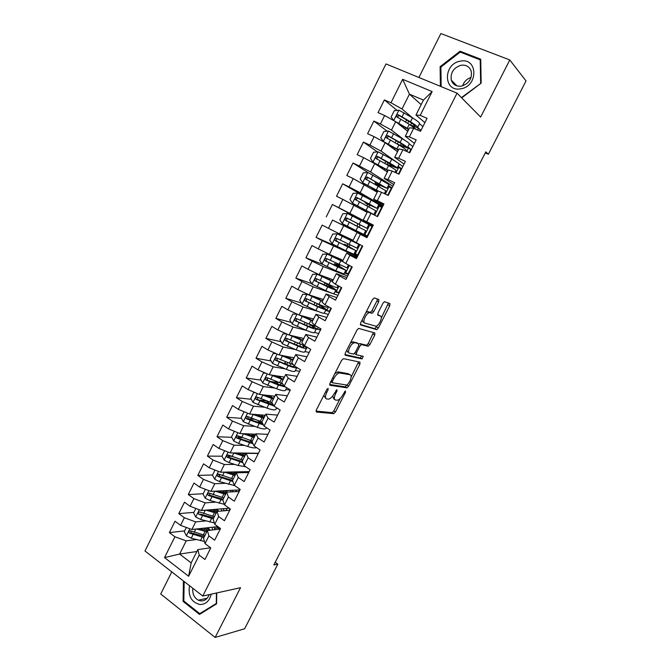 <?xml version="1.0" encoding="UTF-8"?>
<svg xmlns="http://www.w3.org/2000/svg" width="671" height="671" viewBox="0 0 671 671"><rect width="100%" height="100%" fill="white"/><g stroke="black" fill="none" stroke-linecap="round" stroke-linejoin="round"><path stroke-width="1.01" d="M328.085 388.375L326.718 389.625L316.351 410.023L316.368 412.036L333.797 413.663L335.5 411.927L345.523 392.3L345.414 390.925L342.948 394.674C341.254 397.76 339.459 399.606 337.555 400.21L335.575 400.067C333.94 399.488 333.965 397.349 335.643 393.676L336.959 391.084L336.976 389.666L334.317 393.491C332.606 396.628 330.769 398.499 328.807 399.119L326.735 398.977C325.041 398.381 325.041 396.2 326.743 392.46L328.085 389.817L328.085 388.375M378.738 301.791L378.855 299.526L374.393 297.907L372.497 299.551L360.713 322.743L360.629 324.974L376.808 329.654L378.36 328.027L389.75 305.741L389.885 303.544L384.458 301.673L382.923 303.292L377.974 312.996L377.865 315.202L380.457 316.058C383.133 316.637 379.132 325.703 375.986 326.223L364.814 323.078C361.988 322.558 365.997 313.231 369.31 312.661L372.17 313.24L373.747 311.587L378.738 301.791L376.968 300.826L377.387 298.989M485.276 152.896L488.371 154.246L485.804 151.872L273.835 564.923L277.819 564.152L275.211 562.256M488.371 154.246L526.022 80.948L509.792 59.954L440.864 33.55L418.905 77.475M171.776 571.893L160.721 594.003L215.131 637.45L240.52 587.687L202.759 596.033L457.052 93.16L480.646 117.064L509.792 59.954M215.131 637.45L244.621 628.777L277.819 564.152M343.518 358.641L341.581 360.386L329.973 383.216L329.964 385.288L347.016 387.846L348.668 386.144L359.882 364.194L359.958 362.147L343.518 358.641M345.28 353.097L356.98 330.09L358.608 328.396L374.863 332.959L374.762 335.081L369.914 344.558L368.094 346.219L361.409 344.6L359.799 346.278L356.544 352.669L356.477 354.774L363.229 356.309L362.055 358.926L345.238 355.253L345.28 353.097M202.759 596.033L144.978 551L385.984 63.938L457.052 93.16M196.897 551.503L179.61 554.053L191.176 562.894L188.626 576.255L199.22 555.177L204.932 559.497L210.761 547.913L205.024 543.627L208.899 535.903L214.661 540.172L220.524 528.53L214.737 524.294L218.637 516.536L224.441 520.746L230.338 509.037L224.5 504.86L228.417 497.06L234.28 501.212L240.201 489.444L234.313 485.334L238.255 477.492L244.16 481.585L250.115 469.75L244.177 465.699L248.136 457.815L254.099 461.849L260.088 449.956L254.091 445.955L258.075 438.029L264.089 442.004L270.103 430.052L264.064 426.11L268.065 418.15L274.129 422.059L280.176 410.048L274.087 406.165L278.113 398.155L284.227 402.013L290.308 389.926L284.16 386.11L288.211 378.058L294.376 381.858L300.491 369.704L294.292 365.947L298.36 357.853L304.575 361.585L310.723 349.373L304.475 345.682L308.559 337.547L314.833 341.212L321.015 328.941L314.716 325.301L318.826 317.123L325.15 320.73L331.365 308.383L325.007 304.819L329.142 296.59L335.517 300.138L341.765 287.725L335.357 284.219L339.509 275.949L345.942 279.43L352.225 266.949L345.758 263.51L349.935 255.198L356.427 258.612L362.743 246.064L356.217 242.692L360.419 234.33L366.962 237.677L373.311 225.07L366.735 221.757L370.962 213.353L377.563 216.632L383.946 203.95L377.312 200.713L381.556 192.267L388.215 195.479L394.632 182.722L387.939 179.551L392.208 171.055L398.926 174.2L405.385 161.376L398.633 158.272L402.927 149.734L409.696 152.803L416.188 139.912L409.377 136.884L413.697 128.295L420.524 131.298L427.058 118.331L420.189 115.37L415.961 115.009L423.451 100.071L409.427 94.15L402.013 108.987L412.85 118.104M188.626 576.255L164.521 557.593L174.888 536.775L186.211 540.851L196.318 539.559M184.659 530.895L169.377 532.606L174.888 536.775M169.377 532.606L175.03 521.233L180.566 525.368L184.366 517.744L195.672 521.912L205.829 520.897M193.902 512.359L178.805 513.634L184.366 517.744M178.805 513.634L184.491 502.193L190.069 506.278L193.885 498.612L205.192 502.873L215.408 502.151M203.196 493.739L188.283 494.552L193.885 498.612M188.283 494.552L193.994 483.061L199.623 487.087L203.464 479.388L214.754 483.732L225.053 483.321M212.531 475.018L197.811 475.387L203.464 479.388M197.811 475.387L203.556 463.829L209.226 467.796L213.084 460.054L224.366 464.5L234.783 464.416M222.026 456.205L207.389 456.112L213.084 460.054M207.389 456.112L213.16 444.504L218.88 448.413L222.755 440.629L234.028 445.158L244.588 445.427M231.705 437.307L217.01 436.746L222.755 440.629M217.01 436.746L222.814 425.07L228.585 428.928L232.476 421.103L243.741 425.724L254.494 426.362M241.451 418.335L226.689 417.27L232.476 421.103M226.689 417.27L232.518 405.536L238.339 409.335L242.256 401.468L253.495 406.19L264.517 407.238M251.256 399.279L236.41 397.702L242.256 401.468M236.41 397.702L242.273 385.909L248.144 389.641L252.078 381.74L263.309 386.555L274.674 388.056M261.136 380.163L246.19 378.025L252.078 381.74M246.19 378.025L252.078 366.173L258 369.847L261.958 361.904L273.172 366.819L284.99 368.832M271.092 360.973L256.012 358.247L261.958 361.904M256.012 358.247L261.933 346.337L267.905 349.952L271.881 341.967L283.087 346.974L295.542 349.599M281.124 341.715L265.892 338.369L271.881 341.967M265.892 338.369L271.847 326.391L277.861 329.947L281.862 321.921L293.059 327.029L306.429 330.4M291.239 322.399L275.823 318.381L281.862 321.921M275.823 318.381L281.803 306.345L287.876 309.843L291.893 301.765L303.074 306.974L318.02 311.403M301.447 303.032L285.804 298.293L291.893 301.765M285.804 298.293L291.818 286.19L297.941 289.629L301.984 281.51L313.147 286.819L337.949 295.299M311.755 283.632L295.836 278.096L301.984 281.51M295.836 278.096L301.883 265.934L308.056 269.306L312.124 261.145L323.271 266.555L347.645 276.058M322.516 264.332L305.926 257.798L312.124 261.145M305.926 257.798L312.007 245.569L318.23 248.874L322.315 240.671L357.383 256.716M343.024 249.31L316.066 237.391L322.315 240.671M316.066 237.391L322.181 225.087L328.454 228.341L332.564 220.088L367.171 237.274M367.263 237.089L332.564 220.088M326.265 216.867L332.405 204.504L338.738 207.691L342.864 199.396L367.121 212.321M367.255 198.054L342.688 183.812L336.515 196.242L342.864 199.396M342.688 183.812L349.071 186.932L353.223 178.595L377.203 192.225M368.069 172.598L353.021 163.011L346.815 175.508L353.223 178.595M353.021 163.011L359.463 166.064L363.64 157.685L374.72 163.615L387.343 172.028M377.488 151.906L363.414 142.093L357.173 154.657L363.64 157.685M363.414 142.093L369.914 145.079L374.108 136.658L385.171 142.688L397.534 151.73M387.192 131.214L373.864 121.065L367.591 133.697L374.108 136.658M373.864 121.065L380.415 123.984L384.634 115.513L395.68 121.661L407.775 131.323M397.031 110.405L384.374 99.929L378.058 112.627L384.634 115.513M384.374 99.929L390.975 102.772L402.659 79.312L432.149 91.575L420.189 115.37M414.435 143.401L405.301 136.255L409.553 127.767L413.697 128.295M409.377 136.884L405.301 136.255M419.509 123.707L422.906 126.567M421.17 104.626L409.427 94.15L402.659 79.312M390.975 102.772L402.013 108.987M404.043 164.043L394.691 157.383L398.926 148.945L402.927 149.734M398.633 158.272L394.691 157.383M395.68 121.661L391.47 130.082L404.017 139.761M409.352 143.879L412.841 146.572M380.415 123.984L391.47 130.082M393.701 184.575L384.147 178.394L388.358 170.006L392.208 171.055M387.939 179.551L384.147 178.394M385.171 142.688L380.985 151.076L402.818 166.467M369.914 145.079L380.985 151.076M383.418 205.007L373.655 199.295L377.848 190.95L381.556 192.267M377.312 200.713L373.655 199.295M374.72 163.615L370.551 171.952L392.854 186.261M359.463 166.064L370.551 171.952M373.185 225.322L363.221 220.088L367.389 211.784L370.962 213.353M366.735 221.757L363.221 220.088M364.319 184.424L360.176 192.711L382.931 205.963M349.071 186.932L360.176 192.711M367.071 237.467L356.989 232.51L352.845 240.763L356.217 242.692M360.419 234.33L356.989 232.51M353.978 205.116L349.851 213.37L373.068 225.565M338.738 207.691L349.851 213.37M356.922 257.622L346.647 253.118L342.52 261.329L345.758 263.51M349.935 255.198L346.647 253.118M343.686 225.708L339.585 233.911L353.089 240.277M328.454 228.341L339.585 233.911M346.832 277.66L336.356 273.625L332.254 281.795L335.357 284.219M339.509 275.949L336.356 273.625M333.453 246.182L329.377 254.343L340.6 259.249M318.23 248.874L329.377 254.343M336.792 297.605L326.123 294.015L322.038 302.143L325.007 304.819M329.142 296.59L326.123 294.015M323.271 266.555L319.22 274.674L333.227 279.866M308.056 269.306L319.22 274.674M326.802 317.442L315.94 314.305L311.881 322.382L314.716 325.301M318.826 317.123L315.94 314.305M313.147 286.819L309.113 294.896L323.363 299.501M297.941 289.629L309.113 294.896M316.863 337.178L305.817 334.477L301.774 342.52L304.475 345.682L286.802 338.436C285.225 338.234 284.697 338.922 285.225 340.491L297.999 346.119C303.409 348.291 306.295 348.97 306.647 348.14L304.332 345.64M308.559 337.547L305.817 334.477M324.185 313.231L328.312 314.456M303.074 306.974L299.065 315.009L313.558 319.044M287.876 309.843L299.065 315.009M306.983 356.813L295.743 354.556L291.726 362.55L294.292 365.947M298.36 357.853L295.743 354.556M314.531 332.447L318.717 333.504M293.059 327.029L289.067 335.022L303.804 338.486M277.861 329.947L289.067 335.022M297.144 376.347L285.72 374.519L281.728 382.478L284.16 386.11M288.211 378.058L285.72 374.519M304.919 351.57L309.172 352.468M283.087 346.974L279.119 354.925L294.091 357.836M267.905 349.952L279.119 354.925M287.364 395.781L275.747 394.38L271.78 402.298L274.087 406.165M278.113 398.155L275.747 394.38M295.349 370.593L299.669 371.331M273.172 366.819L269.222 374.72L284.437 377.077M258 369.847L269.222 374.72M277.626 415.114L265.833 414.141L261.883 422.017L264.064 426.11M268.065 418.15L265.833 414.141M285.829 389.524L290.224 390.103M263.309 386.555L259.383 394.422L274.825 396.225M248.144 389.641L259.383 394.422M267.939 434.355L255.97 433.802L252.036 441.635L254.091 445.955M258.075 438.029L255.97 433.802M276.36 408.362L277.744 408.488M253.495 406.19L249.587 414.015L265.263 415.282M238.339 409.335L249.587 414.015M258.31 453.487L246.156 453.353L242.248 461.145L244.177 465.699M248.136 457.815L246.156 453.353M243.741 425.724L239.849 433.516L255.752 434.238M228.585 428.928L239.849 433.516M248.723 472.527L236.393 472.803L232.501 480.553L234.313 485.334M238.255 477.492L236.393 472.803M234.028 445.158L230.153 452.908L258.436 453.244M218.88 448.413L230.153 452.908M239.178 491.474L226.681 492.153L222.814 499.87L224.5 504.86M228.417 497.06L226.681 492.153M224.366 464.5L220.516 472.199L249.184 471.612M209.226 467.796L220.516 472.199M229.692 510.321L217.018 511.411L213.168 519.086L214.737 524.294M218.637 516.536L217.018 511.411M214.754 483.732L210.92 491.398L239.975 489.889M199.623 487.087L210.92 491.398M220.247 529.075L207.406 530.56L203.573 538.192L205.024 543.627M208.899 535.903L207.406 530.56M205.192 502.873L201.375 510.497L229.188 508.215M190.069 506.278L201.375 510.497M210.585 547.779L197.844 549.616L191.176 562.894M199.22 555.177L197.844 549.616M195.672 521.912L191.881 529.494L217.899 526.609M180.566 525.368L191.881 529.494M424.886 122.642L415.961 115.009M186.211 540.851L179.61 554.053L164.521 557.593M352.938 343.426L353.575 342.168M363.69 322.281L363.925 321.82M423.451 100.071L432.149 91.575M183.426 580.969L183.082 601.401L199.513 614.418L216.59 603.833L216.733 592.946M461.707 97.882L481.166 83.129L480.73 59.233L460.046 51.197L440.117 66.672L440.386 86.307M201.719 528.983L200.906 529.075M220.205 474.825L218.78 474.858M230.958 456.255L228.241 456.238M242.323 437.71L237.895 437.542M254.225 419.249L247.842 418.788M266.303 400.889L258.746 400.084M275.798 382.252L270.715 381.531M285.393 363.548L283.321 363.179M307.595 347.528L306.144 347.209M320.293 329.964L316.318 328.933M329.746 311.604L325.636 310.363M339.056 293.11L335.022 291.709M348.408 274.531L344.449 272.963M357.811 255.852L353.919 254.133M372.95 225.783L332.405 204.504M382.478 206.869L378.763 204.722M392.049 187.863L388.408 185.548M401.661 168.765L398.096 166.282M411.323 149.574L407.834 146.915M420.834 130.124L417.63 127.473M323.749 395.462L325.812 398.415M332.766 395.974L333.89 399.035L334.703 399.539M315.974 411.097L332.137 412.64L333.831 410.895L340.113 398.599M351.134 377.018L358.599 361.854M329.578 384.449L345.137 386.848L347.016 385.079M332.405 381.313L332.397 382.764L347.15 385.104L349.834 381.203C351.503 377.563 351.562 375.399 349.994 374.712L339.266 372.933C337.337 373.554 335.525 375.416 333.831 378.519L332.405 381.313L331.289 380.633M349.021 374.141L349.994 374.712M334.846 373.638L338.285 371.877L348.299 373.705M358.901 344.114L359.933 343.611L366.626 345.238L368.203 343.586L373.47 332.556M354.464 353.516L356.276 354.657M344.86 354.54L360.193 357.945L361.753 355.974M354.8 342.864L354.087 342.881C350.723 343.426 346.58 352.845 349.541 353.198L353.634 354.07L355.269 352.376L358.532 345.968L358.608 343.829L353.055 341.866L350.371 343.082M346.806 350.094L347.804 352.191M357.056 342.94L358.608 343.829M353.055 341.866L356.871 342.831M365.812 312.711L367.54 311.68L370.409 312.267L371.986 310.623L376.968 300.826M362.114 319.983L363.053 322.097M379.04 315.278L380.457 316.058M377.547 314.707L378.721 315.093M381.313 317.928L388.434 303.015M360.277 324.403L374.829 328.698L377.53 325.334M184.039 601.191L183.082 601.401M440.897 67.486L440.117 66.672M461.162 52.464L460.046 51.197M186.362 527.481L184.273 531.675L186.421 535.861L191.26 538.192L204.437 541.438M201.728 529.302L201.87 528.572M220.44 528.698L217.312 528.027L214.695 528.329M207.758 529.117L209.126 528.958M196.519 528.983L206.802 531.776M215.047 529.679L213.948 527.045M199.413 528.664L207.364 530.652M211.919 530.04L212.455 529.293L212.12 527.247M205.024 535.307L190.598 530.87C188.861 530.811 188.501 531.575 189.516 533.151L203.9 537.546M204.479 536.397L191.294 532.942L190.623 531.172M206.5 527.876L209.058 530.375M207.238 530.316L204.907 528.052M207.901 527.716L208.329 528.127L208.58 527.641M210.115 530.249L208.329 528.127M195.857 508.433L193.625 512.921L195.798 517.089L200.646 519.429L214.317 522.91M211.34 509.683L210.929 510.505M227.595 510.505L224.122 510.53M217.077 511.134L218.578 511M205.771 510.136L216.171 513.097M224.198 510.79L223.091 508.719M208.631 509.901L216.699 512.04M221.707 510.874L221.304 508.861M214.385 516.653L200.042 512.09C198.264 511.981 197.886 512.736 198.91 514.355L213.261 518.893M213.806 517.819L200.663 514.196L198.91 514.355M215.29 509.356L217.345 511.377M216.272 511.973L213.638 509.49M216.792 509.23L217.488 509.885L217.857 509.146M218.788 511.26L217.488 509.885M205.41 489.293L203.028 494.074L205.217 498.217L210.073 500.574L224.307 504.298M215.047 491.18L225.59 494.326M233.256 491.801L232.275 490.291M217.865 491.038L226.085 493.336M231.076 491.918L230.514 490.384M223.795 497.899L209.486 493.185C207.725 493.068 207.331 493.814 208.295 495.433L222.931 500.222M223.175 499.149L210.082 495.357L209.453 493.487M224.181 490.711L226.295 492.925M224.852 493.093L222.403 490.803M225.674 490.635L226.689 491.549L227.192 490.551M227.301 492.12L226.689 491.549M189.541 585.741C187.939 595.974 191.386 602.239 199.891 604.521C205.762 604.445 209.528 600.99 211.189 594.17M192.812 588.291C192.317 593.776 194.145 597.752 198.314 600.21L200.998 600.931C204.865 600.964 207.582 598.859 209.159 594.623M216.599 603.296L199.757 613.63L183.837 601.023L184.164 581.547M201.485 613.202L199.757 613.63M216.431 593.013L216.297 603.372M460.348 61.178C442.885 63.737 443.263 92.422 460.784 88.807C478.515 86.442 477.978 57.203 460.348 61.178M461.052 65.246C453.562 67.712 450.308 72.669 451.306 80.117C452.967 84.672 456.33 86.668 461.388 86.123C468.803 83.791 472.107 78.91 471.302 71.487C469.675 66.723 466.261 64.642 461.052 65.246M471.059 77.517C466.873 78.843 464.055 81.619 462.604 85.838M480.922 83.313L461.43 97.597M441.157 86.626L440.897 67.083L460.205 52.086L480.226 59.878L480.654 83.019M480.755 60.499L480.226 59.878M215.005 470.052L212.472 475.135L214.695 479.253L219.56 481.627L234.716 485.619M224.349 472.124L235.06 475.462M242.189 472.678L241.485 471.772M227.133 472.065L235.521 474.54M240.268 472.72L239.765 471.805M233.256 479.052L218.972 474.187C217.245 474.053 216.834 474.8 217.74 476.41L232.862 481.51M232.594 480.377L219.543 476.427L218.931 474.514M233.298 471.939L235.462 474.531M233.307 474.003L231.21 471.981M234.548 471.914L235.94 473.122L236.561 471.872M224.651 450.711L221.967 456.095L224.206 460.197L229.079 462.579L238.121 465.489L245.729 466.756M242.55 460.532L241.694 459.803M233.659 452.95L244.571 456.506M236.41 452.984L244.999 455.651M242.759 460.113L228.517 455.089C226.806 454.946 226.379 455.676 227.226 457.295L242.91 462.722M242.432 461.589L229.063 457.396L228.467 455.45M243.648 453.269L242.499 453.596L243.883 455.383M241.552 454.678L240.109 453.026M243.397 453.068L245.234 454.603L245.989 453.093M234.347 431.277L231.512 436.955L233.776 441.04L238.658 443.43L247.666 446.458C252.137 447.918 255.064 448.278 256.465 447.54M252.405 442.399L249.83 440.268M243.003 433.659L254.133 437.45M245.687 433.776L254.535 436.662M252.313 441.073L238.104 435.898C236.418 435.739 235.974 436.469 236.762 438.079L253.101 443.875M252.573 442.759L238.624 438.272L238.046 436.284M253.21 434.892L251.751 435.143L252.179 435.999M249.88 435.219L249.276 433.944M252.195 434.078L254.569 435.991L255.458 434.221M244.655 411.969L244.001 411.935L241.107 417.723L243.388 421.782L257.261 427.335C262.772 429.18 265.833 429.432 266.446 428.073L266.597 427.771M261.698 423.636L257.815 420.524M252.346 414.242L263.745 418.293M254.963 414.452L264.106 417.58M261.916 421.942L247.75 416.607C246.081 416.439 245.62 417.152 246.349 418.763L263.451 424.961M262.864 423.854L248.228 419.04L247.674 417.026M262.881 416.456L261.044 416.624M258.595 415.752L259.761 415.047L261.22 415.164M260.944 414.93L263.955 417.287L264.978 415.257M268.257 396.494L270.941 396.662M255.156 392.627L253.655 392.577L250.753 398.389L253.059 402.432L266.907 408.111C272.392 410.031 275.412 410.384 275.966 409.151L276.645 407.792M270.346 404.244L266.236 400.772M261.698 394.691L273.407 399.044M264.206 394.984L273.734 398.398M272.132 402.894L257.438 397.215C255.794 397.031 255.315 397.744 255.995 399.346L273.986 405.997M273.307 404.865L257.89 399.723L257.362 397.668M272.669 397.962L272.09 397.895M269.683 395.63L272.954 398.171M265.641 373.168L263.359 373.11L260.449 378.964L262.772 382.982L276.595 388.786C282.063 390.782 285.041 391.235 285.527 390.128L286.743 387.712M278.641 384.533L275.563 381.489M271.034 375.005L283.12 379.694M273.399 375.374L283.405 379.123M282.634 383.837L267.175 377.723C265.557 377.53 265.053 378.234 265.682 379.828L278.448 385.104L285.72 387.075M283.908 385.733L277.417 384.089L267.595 380.298L267.092 378.201M278.532 376.163L281.124 378.352M276.116 353.592L273.122 353.55L270.187 359.43L272.535 363.422L286.341 369.36C291.784 371.44 294.712 371.994 295.139 371.013L296.867 367.582M286.433 364.412L284.974 362.692M280.335 355.16L292.883 360.252M282.491 355.58L293.135 359.748M293.386 364.756L276.964 358.129C275.362 357.937 274.85 358.624 275.429 360.21L288.195 365.661C293.269 367.624 296.171 368.245 296.909 367.532M294.452 366.047L294.443 366.123C294.091 366.911 291.659 366.433 287.138 364.689L277.358 360.772L276.88 358.641M287.901 356.846L288.84 358.129M286.601 333.898L282.927 333.89L279.983 339.803L282.348 343.77L296.137 349.834C301.547 351.998 304.441 352.652 304.802 351.805L306.555 348.324M305.825 346.882L306.915 347.125M289.545 335.131L302.688 340.7M291.399 335.567L302.906 340.272M302.504 345.045L304.106 346.882C303.812 347.57 301.413 347.008 296.918 345.196L287.163 341.153L286.718 338.972M297.085 314.095L292.791 314.129L289.822 320.067L292.22 324.018L305.976 330.216C311.369 332.455 314.213 333.21 314.514 332.489L316.284 328.966M320.461 330.04L316.284 328.53M300.122 315.303L312.728 320.696M297.538 314.305L312.552 321.048M317.19 326.735L309.037 324.11L296.691 318.641C295.139 318.431 294.594 319.111 295.081 320.671L307.855 326.475C313.24 328.731 316.083 329.511 316.36 328.815L312.543 325.519M310.522 324.73L313.827 327.549C313.583 328.119 311.227 327.473 306.739 325.594L297.027 321.426L296.523 321.048L296.616 319.203M322.608 301.019L308.467 294.619L302.696 294.259L299.719 300.231L302.135 304.156L315.873 310.488C321.241 312.812 324.043 313.676 324.269 313.08L326.072 309.507M329.822 311.453L325.871 309.91M307.117 294.183L322.466 301.296M322.357 300.918L323.338 299.56M327.674 306.32L327.305 307.05C327.096 307.595 324.311 306.697 318.951 304.349L306.639 298.738C305.095 298.528 304.55 299.199 304.986 300.742L317.76 306.731C323.12 309.063 325.913 309.952 326.131 309.381L319.211 304.466M319.287 307.024L320.101 305.414L323.59 308.106C323.405 308.576 321.082 307.846 316.62 305.901L306.932 301.598L306.404 301.187L306.572 299.333M320.101 305.414L316.871 303.426M329.771 284.881L327.431 284.21L335.953 289.855C335.802 290.291 333.051 289.302 327.716 286.878L325.821 290.66C331.164 293.059 333.915 294.032 334.083 293.571L335.903 289.947M332.531 281.241L317.106 274.171L312.661 274.288L309.666 280.285L312.107 284.194L325.821 290.66M339.224 292.774L335.307 291.139M317.106 274.171L332.43 281.443M333.177 279.958L332.606 279.631M333.068 280.168L331.315 279.153M329.201 287.272L329.813 286.056L333.403 288.58L316.897 281.669L316.335 281.208L316.578 279.354M329.813 286.056L324.923 282.961L326.24 283.263M338.05 285.695L337.136 287.507C336.993 287.926 334.25 286.92 328.907 284.496L316.628 278.742C315.11 278.524 314.548 279.178 314.942 280.721L327.716 286.878M339.165 267.419L339.576 266.597L334.594 263.653L337.027 264.525L337.899 264.038M340.138 265.104L339.409 265.708L337.102 264.911L345.825 270.228L337.723 266.932L335.81 270.732L343.946 273.969L345.791 270.296M342.663 261.43L327.154 254.049L322.676 254.208L319.664 260.247L322.13 264.122L335.81 270.732M348.677 274.003L344.793 272.275M327.154 254.049L343.46 261.967M342.915 260.549L340.683 259.09M342.856 260.675L338.05 257.983M339.576 266.597L343.267 268.945L326.911 261.631L326.316 261.136L326.66 259.266M348.475 264.961L347.008 267.872L326.676 258.629C325.175 258.41 324.605 259.065 324.957 260.583L337.723 266.932M349.18 247.465L349.39 247.045L344.315 244.252L346.899 245.292L347.981 243.967M350.187 245.049L349.088 246.433L346.823 245.527L355.739 250.501L347.779 246.878L345.867 250.694L353.852 254.259L355.731 250.535M352.292 241.25L337.261 233.827L332.741 234.028L329.713 240.101L332.204 243.95L345.867 250.694M358.171 255.139L354.322 253.328M337.261 233.827L358.826 244.37L349.851 239.488L353.902 241.367M352.443 240.956L347.335 238.222L352.896 240.788M349.39 247.045L353.181 249.209L336.976 241.493L336.356 240.956L336.808 239.061M358.817 244.387L356.938 248.127L336.775 238.415C335.29 238.197 334.712 238.842 335.022 240.352L347.779 246.878M360.436 225.02L348.316 218.805C346.756 218.486 346.135 219.107 346.454 220.667L363.154 229.373L354.078 224.76L356.611 225.942L357.509 225.028L357.551 223.594L355.253 222.411L360.453 224.986M347.301 213.495L342.269 223.577L339.82 219.845L342.856 213.747L347.41 213.495L361.04 220.449L359.111 224.29L366.911 228.291L357.777 223.686L359.765 224.71L359.723 226.152L358.826 227.066L356.595 226.035L365.712 230.673L357.895 226.714L355.965 230.556L363.816 234.447L365.712 230.673M342.269 223.577L355.965 230.556M367.716 236.192L363.9 234.28M361.04 220.449L368.815 224.508L366.92 228.283M368.706 224.718L372.506 226.672M359.111 224.29L346.924 218.1C345.464 217.874 344.869 218.511 345.146 220.013L357.895 226.714M367.062 205.93L367.314 204.127L365.083 202.801L370.358 205.251L370.585 204.806M357.5 193.063L352.443 203.187L349.977 199.48L353.03 193.349L357.618 193.055L371.214 200.151L369.276 204.009L376.943 208.346L367.599 204.085L369.536 205.225L369.251 207.079M352.443 203.187L373.831 214.535L367.557 211.86M352.51 203.288L371.264 213.227L362.03 208.891L367.356 211.86M371.214 200.151L378.855 204.546L376.959 208.312M378.36 205.527L382.118 207.582M369.276 204.009L357.131 197.668C355.68 197.442 355.076 198.079 355.328 199.564L375.735 210.744L373.839 214.51M355.328 199.564L356.603 200.277C356.326 198.725 356.955 198.121 358.499 198.44L374.376 207.037L370.358 205.251M387.058 188.232L388.945 184.475L367.884 172.506L363.254 172.85L360.184 179.014L362.743 182.789L378.704 191.252M362.743 182.789L377.84 190.958M377.479 191.671L372.64 189.457M377.412 191.814L374.41 190.53M388.056 186.244L391.78 188.392M378.058 184.567L387.024 188.299L367.389 177.136C365.955 176.909 365.343 177.53 365.561 179.006L385.808 190.707L384.349 193.609M377.958 184.768L379.367 185.649L379.459 186.731M377.253 185.531L377.119 184.567L374.955 183.091L380.331 185.389L380.759 184.525M366.811 179.778C366.567 178.243 367.213 177.639 368.731 177.974L384.449 186.983L380.331 185.389M397.207 168.044L399.086 164.303C399.371 163.875 396.922 162.189 391.738 159.228L378.201 151.847L373.537 152.242L370.451 158.44L373.034 162.189L388.165 170.384M373.034 162.189L388.056 170.602M387.494 171.726L385.733 170.954M387.385 171.944L386.899 171.734M397.802 166.861L401.493 169.109M388.006 164.731L397.157 168.144C397.425 167.742 394.967 166.072 389.784 163.137L377.706 156.494C376.288 156.268 375.668 156.88 375.844 158.339L388.543 165.603C393.734 168.53 396.2 170.182 395.94 170.568L395.034 172.372M387.855 165.024L389.306 166.031M385.456 163.875L390.346 165.418L390.992 164.135M375.844 158.339L377.068 159.178C376.867 157.643 377.513 157.056 379.014 157.391L394.582 166.827L390.346 165.418M407.406 147.763L409.285 144.03C409.637 143.46 407.238 141.656 402.088 138.612L388.568 131.08L383.871 131.524L380.767 137.748L383.376 141.48L398.473 149.851M383.376 141.48L398.322 150.145M407.599 147.385L411.248 149.725M399.362 145.297L407.347 147.888C407.683 147.343 405.276 145.565 400.117 142.537L388.073 135.735C386.672 135.508 386.043 136.121 386.194 137.572L398.876 145.011C404.034 148.031 406.45 149.801 406.114 150.329L405.77 151.025M397.089 143.988L400.419 145.339L401.283 143.636M386.194 137.572L387.385 138.461C387.217 136.943 387.88 136.356 389.356 136.699L398.742 142.109C403.036 144.626 405.041 146.11 404.764 146.563L400.419 145.339M394.338 120.914L408.832 129.201M396.628 122.416L408.647 129.578M398.876 110.22L393.709 120.562L391.143 116.955L394.263 110.698L398.993 110.203L412.48 117.878C417.614 121.015 419.962 122.936 419.534 123.649L417.664 127.364M417.236 127.649L421.053 130.249M412.657 126.45L417.58 127.532C417.999 126.844 415.634 124.94 410.501 121.828L398.499 114.875C397.106 114.649 396.469 115.253 396.595 116.687L409.251 124.32L416.297 129.436M397.76 117.635C397.626 116.133 398.297 115.555 399.757 115.898L409.1 121.451C413.37 124.043 415.332 125.62 414.997 126.19L410.803 125.259M325.628 391.772L326.743 392.46M335.911 390.447L336.959 391.084M334.561 393.021L335.643 393.676M344.508 391.696L345.523 392.3M333.831 410.895L335.5 411.927M331.969 412.648L333.63 413.68M327.003 389.155L328.085 389.817M358.188 363.204L359.882 364.194M346.991 385.137L348.668 386.144M345.137 386.848L346.823 387.855M330.719 381.749L332.212 382.655M338.285 371.877L340.004 372.9M332.707 377.84L333.831 378.519M373.042 334.116L374.762 335.081M368.203 343.586L369.914 344.558M366.383 345.238L368.094 346.219M359.933 343.611L361.661 344.6M358.683 345.64L359.799 346.278M355.445 352.032L356.544 352.669M360.193 357.945L361.887 358.926M371.986 310.623L373.747 311.587M370.107 312.267L371.877 313.24M368.345 311.688L370.115 312.661M388.014 304.802L389.75 305.741M376.641 327.071L378.36 328.027M374.829 328.698L376.548 329.662M189.859 528.756L186.37 535.752M202.189 537.127L200.411 540.667M217.991 526.676L217.312 528.027M203.85 529.889L204.764 528.069M205.083 531.348L203.313 534.888M193.038 534.636L191.26 538.192M195.831 529.058L194.162 532.388M191.294 532.942L189.516 533.151M199.362 509.742L195.747 516.98M211.55 518.457L209.771 522.013M227.201 508.375L226.202 510.354M213.202 511.227L213.932 509.775M214.468 512.652L212.682 516.209M202.432 515.856L200.646 519.429M205.276 510.178L203.565 513.6M229.927 508.744L229.105 510.371M208.907 490.627L205.167 498.117M220.96 499.694L219.174 503.267M236.402 490.073L235.605 491.667M222.604 492.472L223.091 491.499M223.888 493.856L222.101 497.437M211.877 496.985L210.073 500.574M214.77 491.197L213.009 494.712M239.396 489.922L238.599 491.507M210.082 495.357L208.346 495.458M218.494 471.419L214.636 479.153M230.421 480.839L228.626 484.428M233.953 471.923L233.55 472.736M245.661 471.679L245.192 472.61M232.057 473.625L232.3 473.13M233.365 474.976L231.562 478.566M221.363 478.012L219.56 481.627M224.307 472.124L222.504 475.731M248.605 471.621L248.144 472.543M219.543 476.427L217.832 476.477M228.14 452.103L224.156 460.096M239.933 461.883L238.121 465.489M243.305 453.269L242.776 454.334M242.885 455.986L241.074 459.601M230.899 458.947L229.079 462.579M233.869 453.017L232.049 456.657M229.063 457.396L227.368 457.387M237.836 432.694L233.718 440.939M249.486 442.835L247.666 446.458M251.667 441.77L252.053 440.998M252.539 434.867L252.044 435.848M252.455 436.913L250.635 440.545M240.486 439.782L238.658 443.43M243.464 433.827L241.635 437.475M238.624 438.272L236.955 438.205M247.582 413.185L243.33 421.682M259.09 423.686L257.261 427.335M261.036 423.099L261.656 421.858M261.807 416.372L261.589 416.817M262.076 417.731L260.247 421.38M250.115 420.524L248.287 424.189M253.118 414.535L251.281 418.201M248.228 419.04L246.584 418.922M271.956 397.425L270.774 396.678M257.37 393.567L253.001 402.332M268.744 404.445L266.907 408.111M270.48 404.286L271.31 402.625M267.804 402.315L268.215 401.501M270.723 396.494L271.076 395.789M273.474 398.322L274.54 396.192M271.747 398.457L269.901 402.13M259.803 401.166L257.958 404.848M262.814 395.144L260.969 398.834M257.89 399.723L256.272 399.547M267.217 373.856L262.713 382.881M278.448 385.104L276.595 388.786M280.142 385.028L281.015 383.292M277.232 383.51L277.928 382.126M280.168 377.656L280.746 376.506M283.145 379.04L284.152 377.035M281.459 379.081L279.614 382.772M269.541 381.698L267.687 385.406M272.569 375.651L270.707 379.358M267.595 380.298L266.001 380.063M277.115 354.036L272.476 363.321M288.195 365.661L286.341 369.36M289.855 365.678L290.769 363.858M286.743 364.529L287.691 362.65M289.771 358.499L290.459 357.123M292.875 359.656L293.814 357.777M291.231 359.614L289.369 363.321M279.321 362.139L277.459 365.863M282.365 356.058L280.503 359.79M277.358 360.772L275.781 360.486M287.062 334.116L282.29 343.669M297.999 346.119L296.137 349.834M299.61 346.228L300.566 344.324M296.523 345.028L297.505 343.074M299.568 338.964L300.222 337.647M302.646 340.18L303.527 338.427M301.053 340.038L299.182 343.762M289.159 342.478L287.28 346.228M292.212 336.364L290.342 340.113M287.163 341.153L285.62 340.801M297.06 314.095L292.162 323.917M307.855 326.475L305.976 330.216M309.423 326.676L310.421 324.689M318.264 327.347L317.5 328.849M306.353 325.427L307.368 323.397M309.406 319.329L310.044 318.071M312.476 320.595L313.29 318.968M310.916 320.361L309.037 324.11M299.04 322.717L297.161 326.483M302.118 316.569L300.231 320.335M320.57 328.681L319.992 329.83M297.027 321.426L295.5 321.023M307.008 294.183L302.076 304.055M317.76 306.731L315.873 310.488M328.58 306.823L326.878 310.212M316.226 305.724L317.257 303.669M319.304 299.593L319.908 298.385M320.839 300.583L318.951 304.349M308.979 302.847L307.092 306.63M312.074 296.666L310.178 300.457M330.912 308.132L329.352 311.235M306.932 301.598L305.439 301.136M329.578 284.873L328.765 284.42M316.997 274.171L312.049 284.093M338.964 286.19L336.297 291.482M326.156 285.921L326.936 284.37M329.243 279.757L329.822 278.599M332.279 281.132L332.833 280.033M330.811 280.704L328.907 284.496M318.968 282.877L317.064 286.685M322.08 276.67L320.168 280.478M341.313 287.473L338.754 292.556M316.897 281.669L315.429 281.141M339.207 265.691L337.027 264.525M327.045 254.057L322.063 264.022M349.398 265.448L345.766 272.669M336.137 266.01L336.666 264.97M339.241 259.82L339.685 258.931M342.26 261.245L342.613 260.549M340.834 260.725L338.922 264.533M329.008 262.806L327.096 266.63M332.137 256.557L330.216 260.39M351.763 266.706L348.207 273.776M326.911 261.631L325.469 261.044M348.878 246.416L346.681 245.276M337.144 233.827L332.137 243.85M359.891 244.596L355.286 253.755M346.169 246.005L346.437 245.469M350.908 240.637L348.987 244.462M339.107 242.625L337.186 246.467M342.244 236.351L340.323 240.193M362.281 245.829L357.702 254.913M336.976 241.493L335.559 240.847M358.599 227.041L356.385 225.917M369.637 225.204L364.839 234.741M349.255 222.336L347.318 226.202M352.409 216.028L350.472 219.895M372.036 226.437L367.247 235.949M347.1 221.245L345.708 220.541M348.316 218.805L346.924 218.1M359.765 224.71L357.551 223.594M368.052 206.45L366.123 210.308M379.274 206.056L374.67 215.198M367.331 203.799L367.616 203.229M359.455 201.946L357.509 205.829M362.625 195.605L360.679 199.488M381.656 207.339L377.094 216.406M358.499 198.44L357.131 197.668M369.536 205.225L367.314 204.127M367.767 172.514L362.675 182.697M378.276 186.085L376.33 189.96M377.236 191.554L377.597 190.824M388.954 186.815L385.305 194.07M374.175 190.145L374.644 189.205M377.261 183.988L377.807 182.889M381.455 179.744L379.501 183.628M369.704 181.447L367.758 185.347M372.9 175.064L370.937 178.981M391.319 188.148L387.737 195.244M368.731 177.974L367.389 177.136M379.367 185.649L377.119 184.567M378.083 151.856L372.967 162.097M388.543 165.603L386.588 169.503M387.234 171.617L387.813 170.468M398.683 167.473L395.991 172.824M384.282 169.989L384.877 168.79M387.242 164.076L388.064 162.441M391.738 159.228L389.784 163.137M380.012 160.839L378.05 164.756M383.225 154.422L381.254 158.356M401.023 168.857L398.448 173.974M379.014 157.391L377.706 156.494M388.45 131.088L383.309 141.388M398.876 145.011L396.905 148.937M397.299 151.562L398.088 150.002M408.454 148.039L406.735 151.461M394.531 149.532L395.169 148.274M397.274 144.064L398.364 141.891M402.088 138.612L400.117 142.537M390.379 140.113L388.408 144.064M393.6 133.672L391.629 137.622M410.786 149.474L409.218 152.585M389.356 136.699L388.073 135.735M409.251 124.32L407.28 128.262M407.549 131.139L408.413 129.428M418.285 128.505L417.538 129.981M404.839 128.975L405.51 127.641M407.649 123.363L408.723 121.225M410.568 125.116L411.625 123.028M412.48 117.878L410.501 121.828M400.797 119.287L398.817 123.254M404.043 112.812L402.055 116.779M420.591 129.989L420.046 131.08M399.757 115.898L398.499 114.875M332.137 412.64L333.797 413.663M345.339 386.84L347.016 387.846M337.538 371.902L339.266 372.933M366.626 345.238L368.337 346.211M359.681 343.611L361.409 344.6M360.352 357.937L362.055 358.926M352.334 341.875L354.087 342.881M370.409 312.267L372.17 313.24M367.54 311.68L369.31 312.661M375.089 328.698L376.808 329.654M220.751 490.887L220.306 491.776M210.023 495.332L208.295 495.433M207.196 598.205L198.314 600.21M456.867 85.854L451.306 80.117M230.212 471.998L229.767 472.896M219.425 476.368L217.74 476.41M239.723 453.017L239.27 453.923M228.878 457.303L227.226 457.295M249.276 433.961L248.824 434.858M238.39 438.138L236.762 438.079M247.943 418.88L246.349 418.763M271.403 397.006L270.874 396.67M257.555 399.513L255.995 399.346M267.217 380.046L265.682 379.828M285.443 361.753L284.923 362.793M276.93 360.486L275.429 360.21M295.265 342.151L294.393 343.887M297.807 337.077L297.345 338.008M286.702 340.818L285.225 340.491M305.146 322.441L304.122 324.479M307.662 317.408L307.184 318.373M296.523 321.057L295.081 320.671M315.068 302.629L314.011 304.743M317.576 297.63L317.081 298.603M306.395 301.187L304.986 300.742M324.923 282.961L323.942 284.907M327.532 277.752L327.037 278.742M316.326 281.208L314.942 280.721M339.409 265.708L337.228 264.542M334.594 263.653L333.932 264.97M337.538 257.773L337.043 258.763M326.316 261.136L324.957 260.583M349.088 246.433L346.899 245.292M344.315 244.252L343.98 244.923M347.335 238.222L347.1 238.691M336.356 240.956L335.022 240.352M358.826 227.066L356.611 225.942M346.454 220.667L345.146 220.013M362.281 208.379L362.03 208.891M365.435 202.088L365.083 202.801M372.472 188.039L371.969 189.054M375.643 181.715L374.955 183.091M366.802 179.778L365.561 179.006M382.722 167.599L382.21 168.606M385.9 161.233L384.877 163.288M393.013 147.041L392.51 148.056M396.217 140.65L395.118 142.848M403.363 126.374L402.86 127.389M406.584 119.95L405.51 122.097M397.744 117.626L396.595 116.687"/></g></svg>
